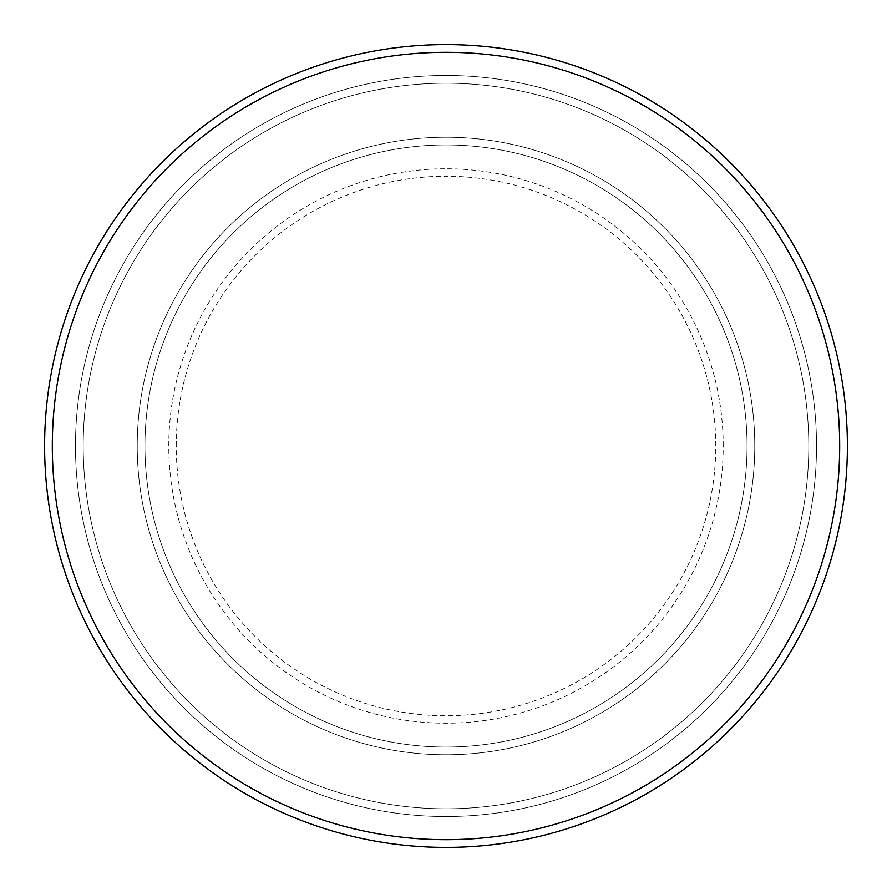 <?xml version="1.0" encoding="UTF-8"?>
<svg xmlns="http://www.w3.org/2000/svg" width="892" height="892" viewBox="0 0 892 892"><rect width="100%" height="100%" fill="white"/><g stroke="black" fill="none" stroke-linecap="round" stroke-linejoin="round"><path stroke-width="0.67" stroke-dasharray="4.46 3.34" d="M137.234 446A308.766 308.766 0 0 0 446 754.766A308.766 308.766 0 0 0 754.766 446A308.766 308.766 0 0 0 446 137.234A308.766 308.766 0 0 0 137.234 446A308.766 308.766 0 0 0 446 754.766A308.766 308.766 0 0 0 754.766 446A308.766 308.766 0 0 0 446 137.234A308.766 308.766 0 0 0 137.234 446A308.766 308.766 0 0 0 446 754.766A308.766 308.766 0 0 0 754.766 446A308.766 308.766 0 0 0 446 137.234A308.766 308.766 0 0 0 137.234 446A308.766 308.766 0 0 0 446 754.766A308.766 308.766 0 0 0 754.766 446A308.766 308.766 0 0 0 446 137.234A308.766 308.766 0 0 0 137.234 446A308.766 308.766 0 0 0 446 754.766A308.766 308.766 0 0 0 754.766 446A308.766 308.766 0 0 0 446 137.234A308.766 308.766 0 0 0 137.234 446A308.766 308.766 0 0 0 446 754.766A308.766 308.766 0 0 0 754.766 446A308.766 308.766 0 0 0 446 137.234A308.766 308.766 0 0 0 137.234 446A308.766 308.766 0 0 0 446 754.766A308.766 308.766 0 0 0 754.766 446A308.766 308.766 0 0 0 446 137.234A308.766 308.766 0 0 0 137.234 446A308.766 308.766 0 0 0 446 754.766A308.766 308.766 0 0 0 754.766 446A308.766 308.766 0 0 0 446 137.234A308.766 308.766 0 0 0 137.234 446M144.95 446A301.05 301.05 0 0 0 446 747.05A301.05 301.05 0 0 0 747.05 446A301.05 301.05 0 0 0 446 144.95A301.05 301.05 0 0 0 144.95 446A301.05 301.05 0 0 0 446 747.05A301.05 301.05 0 0 0 747.05 446A301.05 301.05 0 0 0 446 144.95A301.05 301.05 0 0 0 144.95 446A301.05 301.05 0 0 0 446 747.05A301.05 301.05 0 0 0 747.05 446A301.05 301.05 0 0 0 446 144.95A301.05 301.05 0 0 0 144.95 446A301.05 301.05 0 0 0 446 747.05A301.05 301.05 0 0 0 747.05 446A301.05 301.05 0 0 0 446 144.95A301.05 301.05 0 0 0 144.95 446A301.05 301.05 0 0 0 446 747.05A301.05 301.05 0 0 0 747.05 446A301.05 301.05 0 0 0 446 144.95A301.05 301.05 0 0 0 144.95 446M83.201 446A362.799 362.799 0 0 1 446 83.201A362.799 362.799 0 0 1 808.799 446A362.799 362.799 0 0 1 446 808.799A362.799 362.799 0 0 1 83.201 446A362.799 362.799 0 0 0 446 808.799A362.799 362.799 0 0 0 808.799 446A362.799 362.799 0 0 0 446 83.201A362.799 362.799 0 0 0 83.201 446M816.526 446A370.526 370.526 0 0 0 446 75.474A370.526 370.526 0 0 0 75.474 446A370.526 370.526 0 0 0 446 816.526A370.526 370.526 0 0 0 816.526 446A370.526 370.526 0 0 0 446 75.474A370.526 370.526 0 0 0 75.474 446A370.526 370.526 0 0 0 446 816.526A370.526 370.526 0 0 0 816.526 446A370.526 370.526 0 0 0 446 75.474A370.526 370.526 0 0 0 75.474 446A370.526 370.526 0 0 0 446 816.526A370.526 370.526 0 0 0 816.526 446M847.4 446A401.4 401.4 0 0 0 446 44.6A401.4 401.4 0 0 0 44.6 446A401.4 401.4 0 0 0 446 847.4A401.4 401.4 0 0 0 847.4 446M176.248 446A269.752 269.752 0 0 1 446 176.248A269.752 269.752 0 0 1 715.752 446A269.752 269.752 0 0 1 446 715.752A269.752 269.752 0 0 1 176.248 446M723.211 446A277.211 277.211 0 0 0 446 168.789A277.211 277.211 0 0 0 168.789 446A277.211 277.211 0 0 0 446 723.211A277.211 277.211 0 0 0 723.211 446"/><path stroke-width="1.34" d="M839.684 446A393.684 393.684 0 0 0 446 52.316A393.684 393.684 0 0 0 52.316 446A393.684 393.684 0 0 0 446 839.684A393.684 393.684 0 0 0 839.684 446M44.6 446A401.4 401.4 0 0 1 446 44.6A401.4 401.4 0 0 1 847.4 446A401.4 401.4 0 0 1 446 847.4A401.4 401.4 0 0 1 44.6 446"/></g></svg>
